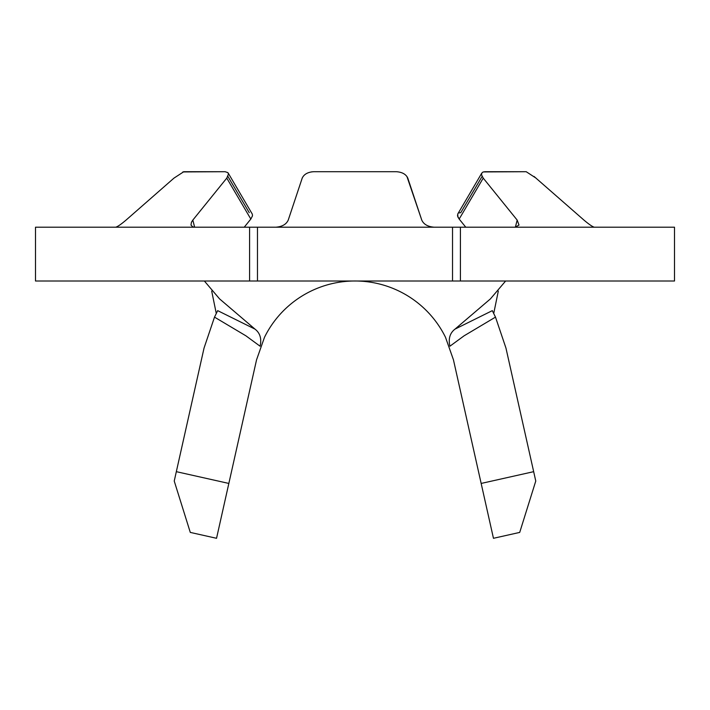 <?xml version="1.0" encoding="UTF-8"?>
<svg xmlns="http://www.w3.org/2000/svg" width="710" height="710" viewBox="0 0 710 710"><rect width="100%" height="100%" fill="white"/><g stroke="black" fill="none" stroke-linecap="round" stroke-linejoin="round"><path stroke-width="1.06" d="M257.473 281.009L35.5 281.009L35.5 227.2L460.417 227.2L460.417 281.009L257.473 281.009L257.473 227.2M396.304 171.705L313.696 171.705L396.304 171.705C402.18 172.104 406.005 174.243 407.788 178.112L421.767 220.091C423.692 224.324 427.81 226.694 434.138 227.2M406.91 176.444L421.767 220.091M311.122 171.935L313.696 171.705C307.838 172.095 304.013 174.234 302.211 178.112L288.233 220.091C286.316 224.324 282.189 226.694 275.862 227.2M483.288 171.935L526.19 171.705L484.877 171.705L482.889 172.095L481.744 173.196L481.566 174.882L483.226 178.112L517.173 220.091L519.01 225.061L515.158 227.2M534.044 176.453L583.948 220.091C588.954 224.324 592.406 226.694 594.297 227.2M482.108 176.417L460.746 212.68L459.201 212.902M457.772 213.967L457.524 215.867L459.175 219.053L457.835 216.887L457.772 213.967L481.833 173.027M536.023 178.112L526.19 171.705M465.769 227.2L459.175 219.053L483.226 178.112M302.211 178.112L288.233 220.091M182.834 171.935L225.123 171.705L183.81 171.705L173.977 178.112L126.052 220.091C121.055 224.324 117.603 226.694 115.703 227.2M194.842 227.2L192.694 226.854L190.99 225.061L191.443 222.23L192.827 220.091L194.629 227.2M244.231 227.2L250.825 219.053L226.774 178.112L192.827 220.091M226.774 178.112L228.478 174.039L227.839 172.601L225.123 171.705M228.167 173.027L252.334 214.18L252.476 215.867L250.825 219.053M249.254 212.68L227.892 176.417M460.417 281.009L674.5 281.009L674.5 227.2L460.417 227.2M533.672 471.671L535.766 481.052L519.711 532.411L493.459 538.295L481.158 483.439L533.672 471.671L505.955 348.069L495.491 317.121L464.109 335.803L449.9 346.223C448.214 338.705 449.927 333.008 455.021 329.112L490.424 298.892L505.627 281.009M228.842 483.439L216.541 538.295L190.289 532.411L174.234 481.052L176.328 471.671L228.842 483.439L256.55 359.837L264.519 337.25A100.891 100.891 0 0 1 445.481 337.25L453.45 359.837L481.158 483.439M452.527 281.009L452.527 227.2M204.373 281.009L219.576 298.892L254.979 329.112C260.073 333.008 261.786 338.714 260.1 346.223L245.891 335.803L214.509 317.121L204.045 348.069L176.328 471.671M493.734 313.438L498.305 291.1M455.021 329.112L492.314 310.643L495.491 317.121M216.266 313.438L211.695 291.1M214.509 317.121L217.686 310.643L254.979 329.112M249.583 281.009L249.583 227.2M515.371 227.2L517.173 220.091"/></g></svg>
